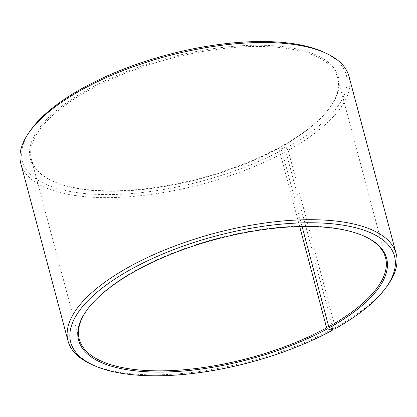 <?xml version="1.0" encoding="UTF-8"?>
<svg xmlns="http://www.w3.org/2000/svg" width="417" height="417" viewBox="0 0 417 417"><rect width="100%" height="100%" fill="white"/><g stroke="black" fill="none" stroke-linecap="round" stroke-linejoin="round"><path stroke-width="0.31" stroke-dasharray="2.08 1.56" d="M334.455 329.117L335.294 327.507L288.142 150.297L286.229 147.884L281.277 146.43L280.938 147.076L302.075 226.509M280.938 147.076A158.465 61.919 165.1 0 0 330.014 107.357A158.465 61.919 165.1 0 0 337.739 78.104A158.465 61.919 165.1 0 0 168.682 59.016A158.465 61.919 165.1 0 0 31.468 159.596A158.465 61.919 165.1 0 0 52.704 181.145A158.465 61.919 165.1 0 0 278.827 148.233L299.672 226.556M364.776 236.413A158.465 61.919 165.1 0 0 364.296 236.189A158.465 61.919 165.1 0 0 216.475 238.644A158.465 61.919 165.1 0 0 86.986 309.972A158.465 61.919 165.1 0 0 86.679 310.41M335.294 327.507A169.782 66.339 165.1 0 0 387.878 284.952M90.76 364.01A169.782 66.339 165.1 0 0 333.032 328.752M288.142 150.297A169.782 66.339 165.1 0 0 348.998 76.405M20.85 163.719A169.782 66.339 165.1 0 0 120.033 197.309A169.782 66.339 165.1 0 0 285.88 151.543L283.998 149.109L279.155 147.597L278.827 148.233M333.021 328.7L285.88 151.543M286.229 147.884A167.519 65.453 165.1 0 0 323.821 52.198M30.665 130.198A167.519 65.453 165.1 0 0 89.358 193.936A167.519 65.453 165.1 0 0 283.998 149.109M281.277 146.43A159.367 62.269 165.1 0 0 330.634 106.486A159.367 62.269 165.1 0 0 168.374 57.869A159.367 62.269 165.1 0 0 51.739 180.697A159.367 62.269 165.1 0 0 279.155 147.597M31.468 159.596L79.261 339.224M337.739 78.104L385.532 257.732M86.986 309.972L86.366 310.842M364.296 236.189L365.261 236.637M330.014 107.357L330.634 106.486M52.704 181.145L51.739 180.697"/><path stroke-width="0.63" d="M302.075 226.509L328.737 326.699A158.465 61.919 165.1 0 0 385.532 257.732A158.465 61.919 165.1 0 0 364.776 236.413M299.672 226.556L326.626 327.861L327.376 328.836L332.224 330.342L333.021 328.7M86.679 310.41A158.465 61.919 165.1 0 0 79.261 339.224A158.465 61.919 165.1 0 0 171.835 370.577A158.465 61.919 165.1 0 0 326.626 327.861M328.737 326.699L329.498 327.668A159.367 62.269 165.1 0 0 365.261 236.637A159.367 62.269 165.1 0 0 216.6 239.108A159.367 62.269 165.1 0 0 86.366 310.842A159.367 62.269 165.1 0 0 142.202 371.479A159.367 62.269 165.1 0 0 327.376 328.836M329.498 327.668L334.455 329.117A167.519 65.453 165.1 0 0 386.335 287.131A167.519 65.453 165.1 0 0 215.782 236.027A167.519 65.453 165.1 0 0 93.179 365.136A167.519 65.453 165.1 0 0 332.224 330.342M386.335 287.131L387.878 284.952A169.782 66.339 165.1 0 0 396.15 253.614A169.782 66.339 165.1 0 0 215.016 233.16A169.782 66.339 165.1 0 0 68.002 340.929A169.782 66.339 165.1 0 0 90.76 364.01L93.179 365.136M396.15 253.614L348.998 76.405A169.782 66.339 165.1 0 0 326.24 53.319A169.782 66.339 165.1 0 0 167.869 55.951A169.782 66.339 165.1 0 0 29.122 132.377A169.782 66.339 165.1 0 0 20.85 163.719L68.002 340.929M326.24 53.319L323.821 52.198A167.519 65.453 165.1 0 0 167.556 54.794A167.519 65.453 165.1 0 0 30.665 130.198L29.122 132.377"/></g></svg>

